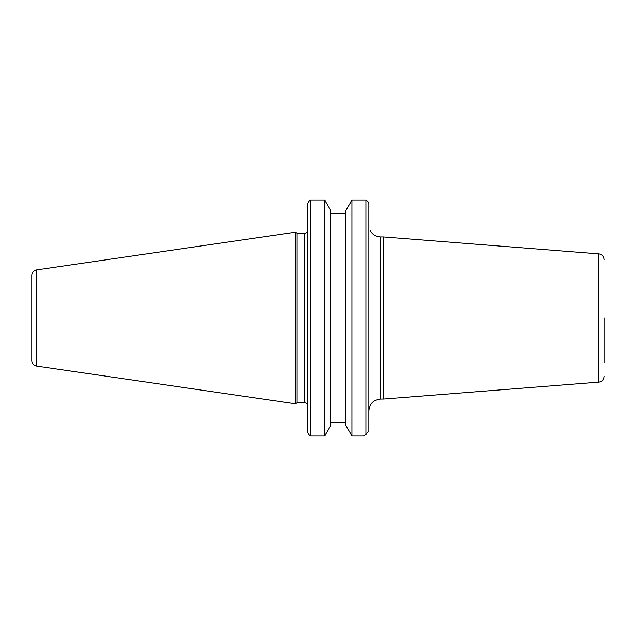 <?xml version="1.0" encoding="UTF-8"?>
<svg xmlns="http://www.w3.org/2000/svg" width="636" height="636" viewBox="0 0 636 636"><rect width="100%" height="100%" fill="white"/><g stroke="black" fill="none" stroke-linecap="round" stroke-linejoin="round"><path stroke-width="0.95" d="M368.888 230.924C370.573 230.924 370.573 230.924 368.888 230.924M383.452 318L383.452 399.074L380.654 399.074L380.654 236.926L383.452 236.926L383.452 318M604.2 318L604.2 362.536M368.888 431.192L365.946 434.34L368.888 431.192L368.888 203.25L367.783 201.548L368.888 203.25M351.939 435.843L345.73 425.333L345.73 210.667L351.939 200.157L351.939 435.843L363.498 435.843L365.946 434.34L365.946 200.157L367.783 201.548M351.939 200.157L365.946 200.157M307.601 203.25L309.112 201.246L307.601 203.25L307.601 432.75L309.112 434.754L307.601 432.75M297.044 318L297.044 233.174L295.343 232.196L295.343 403.804L297.044 402.827L297.044 318M309.112 201.246L310.543 200.157L324.718 200.157L330.927 210.667L330.927 425.333L324.718 435.843L324.718 200.157M324.718 435.843L310.543 435.843L310.543 200.157M310.543 435.843L309.112 434.754M330.927 422.177L345.73 422.177L330.927 422.177M345.73 213.823L330.927 213.823M31.8 318L31.8 360.795C32.015 363.657 33.525 365.406 36.332 366.034L36.332 269.966C33.525 270.594 32.015 272.343 31.8 275.205L31.8 318M604.2 259.734C603.914 256.38 602.109 254.424 598.778 253.875L598.778 382.125C602.109 381.576 603.914 379.62 604.2 376.266M307.522 230.924C306.798 232.553 305.844 233.309 304.66 233.174L304.66 402.827C306.441 403.009 307.419 403.987 307.601 405.768M370.398 230.924C372.76 234.779 376.178 236.783 380.654 236.926M380.654 399.074C373.515 399.774 369.588 403.701 368.888 410.84M598.778 253.875L383.452 236.926M598.778 382.125L383.452 399.074M304.66 233.174L297.044 233.174M304.66 402.827L297.044 402.827M36.332 366.034L295.343 403.804M36.332 269.966L295.343 232.196"/></g></svg>
